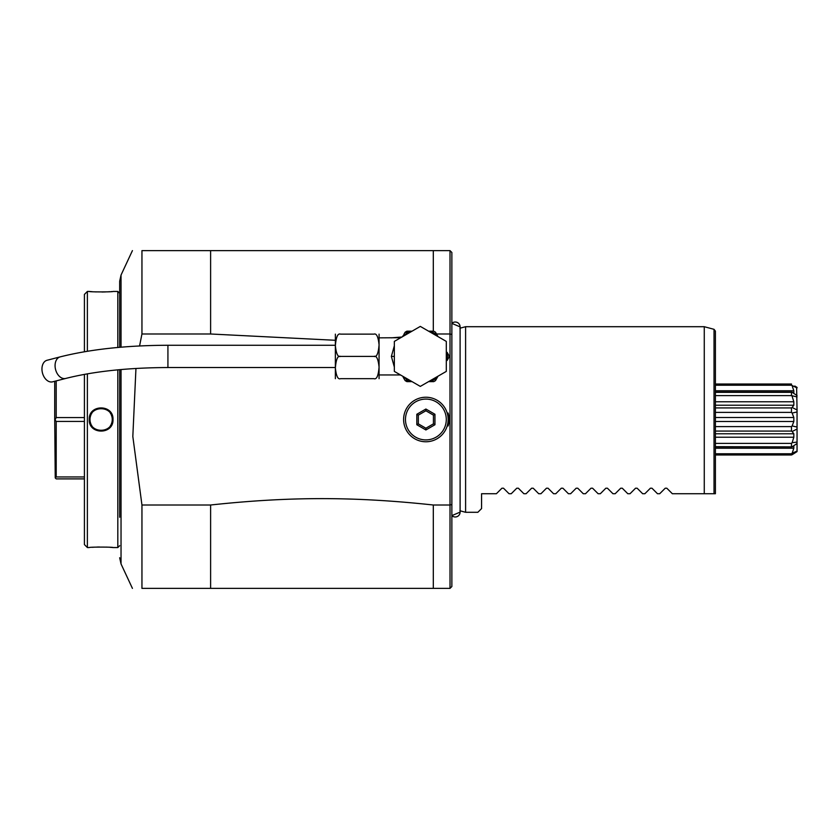 <?xml version="1.0" encoding="UTF-8"?>
<svg xmlns="http://www.w3.org/2000/svg" width="839" height="839" viewBox="0 0 839 839"><rect width="100%" height="100%" fill="white"/><g stroke="black" fill="none" stroke-linecap="round" stroke-linejoin="round"><path stroke-width="1.26" d="M52.616 381.829A11.138 7.603 -104.5 0 1 41.95 369.013A11.138 7.603 -104.5 0 1 47.036 360.277L60.156 356.879A11.138 7.603 -104.5 0 0 55.07 365.615A11.138 7.603 -104.5 0 0 65.736 378.441L52.616 381.829M335.369 378.672L335.369 334.132M373.921 356.407C376.648 357.414 378.358 353.565 379.071 344.85C378.211 336.712 376.501 333.135 373.921 334.132L340.519 334.132C334.226 334.132 334.226 334.132 340.519 334.132C337.792 333.114 336.082 336.974 335.369 345.699C336.229 353.827 337.949 357.404 340.519 356.407C337.802 355.379 336.082 359.228 335.369 367.954C336.229 376.103 337.949 379.679 340.519 378.672C334.226 378.672 334.226 378.672 340.519 378.672L373.921 378.672C376.648 379.689 378.358 375.841 379.071 367.104C378.211 358.977 376.501 355.4 373.921 356.407L340.519 356.407M374.016 334.132L373.921 334.132C380.214 334.132 380.214 334.132 373.921 334.132L340.519 334.132M373.921 378.672C380.214 378.672 380.214 378.672 373.921 378.672L340.519 378.672M379.071 378.672L379.071 334.132M399.249 338.568L399.626 338.023M394.34 367.042L391.373 356.407L394.34 345.762M379.49 374.96L399.742 374.96L399.249 374.236M420.318 326.402L446.296 341.4L446.296 371.404L420.318 386.401L394.34 371.404L394.34 341.4L420.318 326.402M438.052 336.638L435.472 332.171A28.578 28.578 0 0 0 433.732 331.164A28.578 28.578 0 0 1 435.472 332.171M437.245 335.243A27.1 27.1 0 0 0 430.176 331.164L428.561 331.164M403.905 334.352L405.164 332.171L406.915 331.164L410.46 331.164A27.1 27.1 0 0 0 406.915 332.852L404.377 335.61M430.176 331.164L433.732 331.164M412.075 331.164L410.46 331.164M406.915 331.164L405.436 332.003L406.915 332.852L407.89 331.164M405.436 332.003L404.388 333.513M402.961 335.999L403.307 335.39M405.164 380.633L403.15 377.183M405.059 380.445L403.853 378.358M404.377 377.193L406.915 379.952L405.436 380.801L406.915 381.64L405.436 380.801M410.46 381.64L407.89 381.64L406.915 379.952A27.1 27.1 0 0 0 410.46 381.64L412.075 381.64M407.89 381.64L406.915 381.64M428.561 381.64L430.176 381.64A27.1 27.1 0 0 0 437.245 377.56L438.052 376.166M437.245 377.56L435.472 380.633A28.578 28.578 0 0 1 433.732 381.64L430.176 381.64M448.875 357.414L447.103 360.487A27.1 27.1 0 0 0 447.103 352.317L448.875 355.39A28.578 28.578 0 0 1 448.875 357.414A28.578 28.578 0 0 0 448.875 355.39M433.732 381.64A28.578 28.578 0 0 0 435.472 380.633M402.091 337.005L391.152 337.844M334.95 340.267L210.61 333.995L141.948 333.995L139.568 345.962M436.521 333.995L450.008 333.995L450.008 505.005L451.864 504.564L451.864 252.476L450.008 250.62L433.312 250.62L433.312 331.164M135.949 368.457L132.824 436.469L141.948 505.005L210.61 505.005C289.455 496.499 354.467 496.499 433.312 505.005L450.008 505.005L450.019 588.38L210.61 588.38L450.008 588.38L451.864 586.524L451.864 504.575M448.152 419.5L448.152 413.008A23.198 23.198 0 0 1 448.152 425.992L448.152 419.5A22.265 22.265 0 0 1 425.887 441.765A22.265 22.265 0 0 1 403.611 419.5A22.265 22.265 0 0 1 425.887 397.235A22.265 22.265 0 0 1 448.152 419.5M141.948 333.995L141.948 250.62C129.321 250.62 129.321 250.62 141.948 250.62L450.008 250.62L450.019 333.995L451.864 334.436M433.312 250.62L210.61 250.62L210.61 333.995M210.61 505.005L210.61 588.38L141.948 588.38C129.321 588.38 129.321 588.38 141.948 588.38L141.948 505.005M433.312 505.005L433.312 588.38M460.108 326.874A4.866 4.866 -0 0 0 451.864 323.382L460.108 326.874L460.108 512.126A4.866 4.866 -0 0 1 451.864 515.618L460.108 512.126M459.919 328.227L465.603 326.707L465.603 512.293L459.919 510.762M714.02 329.318L715.394 331.111L715.394 493.731L704.257 493.731L714.02 493.731L714.02 329.318L704.267 326.707L704.267 493.731M666.816 488.204L665.243 488.204L666.816 488.204L672.343 493.731L704.257 493.731M665.243 488.204L659.716 493.731L657.493 493.731L651.966 488.204L650.393 488.204L651.966 488.204M650.393 488.204L644.866 493.731L642.653 493.731L637.126 488.204L635.553 488.204L637.126 488.204M635.553 488.204L630.026 493.731L627.803 493.731L622.276 488.204L620.703 488.204L622.276 488.204M620.703 488.204L615.176 493.731L612.952 493.731L607.426 488.204L605.852 488.204L607.426 488.204M605.852 488.204L600.325 493.731L598.113 493.731L592.586 488.204L591.013 488.204L592.586 488.204M591.013 488.204L585.486 493.731L583.262 493.731L577.735 488.204L576.162 488.204L577.735 488.204M576.162 488.204L570.635 493.731L568.423 493.731L562.896 488.204L561.312 488.204L562.896 488.204M561.312 488.204L555.785 493.731L553.572 493.731L548.045 488.204L546.472 488.204L548.045 488.204M546.472 488.204L540.945 493.731L538.722 493.731L533.195 488.204L531.622 488.204L533.195 488.204M531.622 488.204L526.095 493.731L523.882 493.731L518.355 488.204L516.772 488.204L518.355 488.204M516.772 488.204L511.245 493.731L509.032 493.731L503.505 488.204L501.932 488.204L503.505 488.204M501.932 488.204L496.405 493.731L481.565 493.731L481.565 508.581L477.852 512.293L465.603 512.293M715.394 426.621L791.481 426.621L791.481 431.078L792.131 431.519L797.05 429.023L797.05 451.602L792.131 454.728M715.394 431.078L791.481 431.078M715.394 412.379L791.481 412.379L792.131 413.04L797.05 411.959L797.05 427.041L792.131 425.96L793.83 421.493L715.394 421.493M792.131 425.96L791.481 426.621M793.83 421.493L793.83 417.507L715.394 417.507M793.83 417.507L792.131 413.04M715.394 407.922L791.481 407.922L791.481 412.379M796.62 387.146L797.05 409.977L792.131 407.481L793.83 405.227L715.394 405.227M792.131 407.481L791.481 407.922M793.83 405.227L793.83 401.776L715.394 401.776M715.394 395.599L791.481 395.599L797.05 396.92M793.83 401.776L792.131 396.291M715.394 392.327L791.481 392.327L791.481 395.599M793.484 393.229L792.194 392.128L715.394 392.128M791.481 392.327L793.83 392.778L793.83 390.785L715.394 390.785M715.394 385.216L791.481 385.216L797.05 387.933M793.83 390.785L792.131 385.762M715.394 384.021L791.481 384.021L791.481 385.216M797.05 387.398L794.816 386.013M797.05 451.067L792.131 453.238L793.83 448.215L715.394 448.215M715.394 454.979L791.481 454.979L791.481 453.784L715.394 453.784M792.131 453.238L791.481 453.784M793.83 448.215L793.83 446.222L792.131 446.778L797.05 443.527M715.394 446.673L792.194 446.872L715.394 446.872M715.394 443.401L791.481 443.401L791.481 446.673M797.05 442.08L792.131 442.709L793.83 437.224L715.394 437.224M792.131 442.709L791.481 443.401M793.83 437.224L793.83 433.773L715.394 433.773M793.83 433.773L792.131 431.519M797.05 427.041L797.05 429.023M797.05 409.977L797.05 411.959M797.05 395.473L793.526 393.26M119.673 517.254L119.673 369.663L119.673 517.254M121.036 347.199L121.036 275.056L119.673 281.254L119.673 347.315L119.673 293.304L117.817 291.448L112.992 291.448C113.695 292.056 88.546 292.056 89.238 291.448L87.382 291.448L87.382 351.268M117.817 369.842L117.817 547.552L119.673 545.696M117.817 347.472L117.817 291.448M117.817 547.552L112.992 547.552C113.685 546.944 88.546 546.944 89.238 547.552L87.382 547.552L87.382 373.837M112.992 419.5C113.685 434.938 88.535 434.906 89.238 419.5C88.556 404.062 113.705 404.094 112.992 419.5L112.258 419.5C112.94 433.857 89.291 433.868 89.983 419.5C89.291 405.143 112.94 405.132 112.258 419.5A11.138 11.138 0 0 0 112.237 418.871M89.238 291.448L90.088 291.521M90.371 291.553L92.238 291.699M95.006 291.857L96.16 291.909M101.907 292.003L105.42 291.93M107.791 291.825L109.993 291.699M111.325 291.594L111.849 291.553M112.709 547.521L111.87 547.447M111.304 547.406L109.993 547.301M107.738 547.164L106.427 547.101M99.432 547.007L97.009 547.059M94.734 547.154L92.248 547.301M84.414 374.372L84.414 544.584L87.382 547.552M84.414 351.761L84.414 294.416L87.382 291.448M84.414 421.43L56.203 421.43L54.724 419.5L54.724 381.284M55.238 419.5L56.203 417.57L56.203 380.906M84.414 417.57L56.203 417.57M84.414 478.891L56.203 478.891L55.238 477.926L56.203 476.961L56.203 421.43M55.238 477.926L54.724 419.5M84.414 476.961L56.203 476.961M89.238 419.5L89.983 419.5A11.138 11.138 0 0 1 90.004 418.871M90.056 418.242A11.138 11.138 0 0 1 90.14 417.612M90.266 416.983A11.138 11.138 0 0 1 90.434 416.375M90.622 415.766A11.138 11.138 0 0 1 90.853 415.179M91.42 414.036A11.138 11.138 0 0 1 91.745 413.491M94.314 410.68A11.138 11.138 0 0 1 94.838 410.302M95.373 409.967A11.138 11.138 0 0 1 95.929 409.652M96.495 409.369A11.138 11.138 0 0 1 97.083 409.117M97.681 408.908A11.138 11.138 0 0 1 98.289 408.729M99.537 408.478A11.138 11.138 0 0 1 100.166 408.404M100.795 408.373A11.138 11.138 0 0 1 101.435 408.373M102.064 408.404A11.138 11.138 0 0 1 102.694 408.478M103.942 408.729A11.138 11.138 0 0 1 104.55 408.908M105.148 409.117A11.138 11.138 0 0 1 105.735 409.369M106.312 409.652A11.138 11.138 0 0 1 106.868 409.967M110.486 413.48A11.138 11.138 0 0 1 110.821 414.026M111.377 415.169A11.138 11.138 0 0 1 111.608 415.766M111.807 416.364A11.138 11.138 0 0 1 111.965 416.983M112.09 417.602A11.138 11.138 0 0 1 112.185 418.231M89.983 419.5A11.138 11.138 0 0 0 90.14 421.398M90.266 422.017A11.138 11.138 0 0 0 90.434 422.625M90.633 423.234A11.138 11.138 0 0 0 90.853 423.831M91.42 424.974A11.138 11.138 0 0 0 91.745 425.52M95.373 429.033A11.138 11.138 0 0 0 95.929 429.348M96.495 429.631A11.138 11.138 0 0 0 97.083 429.883M97.681 430.092A11.138 11.138 0 0 0 98.289 430.271M99.537 430.522A11.138 11.138 0 0 0 100.166 430.596M100.806 430.627A11.138 11.138 0 0 0 101.435 430.627M102.075 430.596A11.138 11.138 0 0 0 102.704 430.522M103.942 430.271A11.138 11.138 0 0 0 104.55 430.092M105.158 429.883A11.138 11.138 0 0 0 105.735 429.631M106.312 429.348A11.138 11.138 0 0 0 106.868 429.033M110.486 425.509A11.138 11.138 0 0 0 110.821 424.964M111.377 423.821A11.138 11.138 0 0 0 111.608 423.234M111.807 422.625A11.138 11.138 0 0 0 111.965 422.017M112.09 421.388A11.138 11.138 0 0 0 112.185 420.759M112.237 420.129A11.138 11.138 0 0 0 112.248 419.5M448.152 425.992L448.152 413.008M446.296 419.5A20.419 20.419 0 0 1 425.887 439.909A20.419 20.419 0 0 1 405.468 419.5A20.419 20.419 0 0 1 425.887 399.081A20.419 20.419 0 0 1 446.296 419.5M434.948 424.733L434.948 414.267L425.887 409.033L416.826 414.267L416.826 424.733L425.887 429.967L434.948 424.733L433.438 423.863L433.438 415.137L425.887 410.774L418.336 415.137L418.336 423.863L425.887 428.226L433.438 423.863M434.948 414.267L433.438 415.137M425.887 429.967L425.887 428.226M416.826 424.733L418.336 423.863M416.826 414.267L418.336 415.137M425.887 409.033L425.887 410.774M334.95 367.534L167.926 367.534L167.926 345.269C126.406 345.395 90.476 349.265 60.156 356.879M394.34 356.407L391.373 356.407M132.426 588.38L121.036 563.944L121.036 369.548M334.95 345.269L167.926 345.269M379.49 337.844L400.727 337.708M402.353 336.775L402.951 336.009M399.742 374.96L400.727 375.096M132.426 250.62L121.036 275.056M704.267 326.707L465.603 326.707M121.036 563.944L119.673 557.746M167.926 367.534C127.937 367.713 93.874 371.352 65.736 378.441"/></g></svg>

